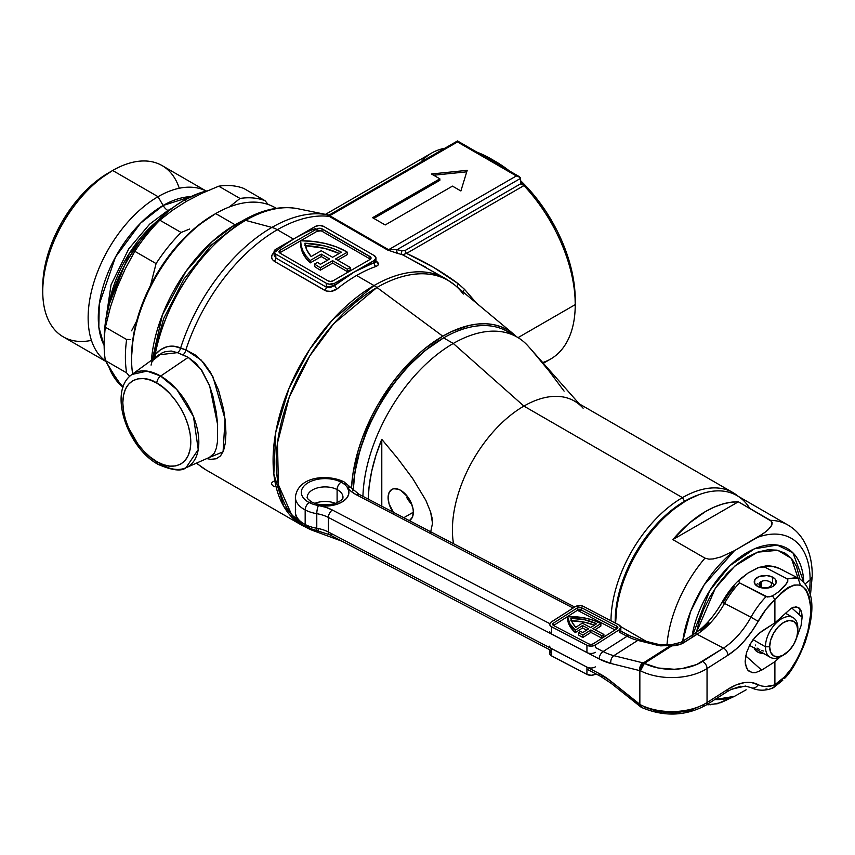<?xml version="1.0" encoding="UTF-8"?>
<svg xmlns="http://www.w3.org/2000/svg" width="855" height="855" viewBox="0 0 855 855"><rect width="100%" height="100%" fill="white"/><g stroke="black" fill="none" stroke-linecap="round" stroke-linejoin="round"><path stroke-width="1.28" d="M209.4 457.361L214.252 453.342L216.315 448.309L217.523 441.479L217.523 423.129L216.304 412.441L212.863 395.908L209.379 385.242L202.101 370.92L195.731 363.129L188.218 357.369L160.655 376.072L147.06 371.113L132.033 374.447A54.004 31.175 60 0 1 160.655 376.072A54.004 31.175 60 0 1 196.361 425.17A54.004 31.175 60 0 1 185.93 467.792L198.242 449.58L193.487 416.599L176.782 389.506L160.655 376.072A5.942 3.431 120 0 0 156.818 383.126C166.757 387.283 190.344 412.676 190.804 442.003C190.344 470.784 166.757 468.946 156.818 461.625A5.942 3.431 120 0 0 158.036 464.34A5.942 3.431 -60 0 1 156.818 461.625L163.444 464.703L169.824 466.146L175.703 465.911L180.854 464.009L185.075 460.503L188.218 455.523L190.152 449.281L190.804 442.003L190.152 433.966L188.218 425.48L185.075 416.887L180.854 408.498L175.703 400.642L169.824 393.621L163.444 387.7L156.818 383.126L150.181 380.048L143.8 378.594L137.933 378.829L132.781 380.742L128.549 384.248L125.407 389.217L123.473 395.47L122.821 402.748L123.473 410.785L125.407 419.26L128.549 427.863L137.933 444.108L143.8 451.13L150.181 457.04L156.818 461.625C146.868 457.468 123.28 432.064 122.821 402.748C123.28 373.966 146.868 375.805 156.818 383.126A5.942 3.431 -60 0 1 160.655 376.072L188.218 357.369L177.359 352.645L171.235 351.02L164.972 351.758L161.958 352.965L154.007 359.602M276.261 208.321L275.16 207.69A118.941 68.667 120 0 0 215.684 213.579L213.59 214.787A115.97 66.957 120 0 0 213.579 214.787A115.97 66.957 120 0 0 131.585 356.824L133.156 337.436L137.826 316.981L145.403 296.236L155.599 276.005L168.029 257.045L182.201 240.116L197.591 225.848L215.684 213.579A118.941 68.667 120 0 0 132.643 373.998A118.941 68.667 -60 0 1 131.585 359.25A118.941 68.667 -60 0 1 215.684 213.579L235.061 224.758A118.941 68.667 -60 0 1 241.933 221.114A118.941 68.667 -60 0 0 235.061 224.758A8.924 5.151 -120 0 0 235.638 225.068A8.924 5.151 60 0 1 235.061 224.758L215.684 213.579A118.941 68.667 -60 0 1 276.229 208.321M151.079 365.128L162.407 314.907L186.059 271.249L212.211 241.612L235.061 224.758A118.941 68.667 -60 0 0 151.388 360.318M445.188 278.377A142.732 82.401 120 0 0 374.02 285.559L332.584 319.759L309.563 349.62L289.033 388.288L275.77 432.117L273.824 474.033L283.86 506.534L302.649 525.707A142.732 82.401 -60 0 1 280.771 411.341A142.732 82.401 -60 0 1 374.02 285.559A29.733 17.164 60 0 1 376.937 287.494A29.733 17.164 -120 0 0 374.02 285.559L356.567 275.481A142.732 82.401 120 0 0 337.201 288.83L330.981 291.384L326.065 290.989L274.252 261.245L272.307 259.439L271.601 257.099L272.232 254.619L274.124 252.407C270.736 255.666 270.779 258.616 274.252 261.245A2.971 1.721 120 0 0 275.823 257.996L326.289 287.13L326.289 283.251L275.823 254.117L275.823 257.996L275.823 254.117L274.081 251.691L275.823 249.265L295.584 237.85L315.356 226.447L319.556 225.442L323.756 226.447L374.223 255.581L375.965 258.007L374.223 260.433L334.69 283.251L334.69 285.463L354.462 271.847L374.223 262.645L374.223 260.433L334.69 283.251L329.325 284.191L326.289 283.251L275.823 254.117A5.942 3.431 180 0 1 274.081 251.691A5.942 3.431 180 0 1 275.823 249.265L295.584 237.85L285.656 244.135M305.513 232.678L295.584 237.85L315.356 226.447A5.942 3.431 180 0 1 323.756 226.447L374.223 255.581A5.942 3.431 180 0 1 375.965 258.007A5.942 3.431 180 0 1 374.223 260.433L374.223 262.645A2.971 2.009 -109.4 0 0 375.922 266.471C379.31 265.039 379.267 263.18 375.794 260.893L378.444 263.992L377.814 265.392L375.922 266.471A142.732 82.401 120 0 0 356.567 275.481L374.02 285.559A142.732 82.401 -60 0 1 445.38 278.495L454.892 285.132A142.443 82.24 120 0 0 376.937 287.494L442.772 336.186A129.351 74.684 -60 0 1 513.556 334.049A129.351 74.684 -60 0 1 516.473 336.71L507.443 329.774L500.795 326.653L493.581 324.644L485.886 323.756L477.774 324.013L469.32 325.402L451.739 331.516L442.772 336.186L424.924 348.509L416.214 356.054L399.648 373.55L391.953 383.318L378.092 404.458L372.064 415.616L362.103 438.583L358.266 450.168L353.062 472.986L351.49 487.884A129.351 74.684 -60 0 1 442.772 336.186L376.937 287.494A142.443 82.24 120 0 0 282.086 419.452A142.443 82.24 120 0 0 313.154 530.624L291.812 515.095L278.431 484.903L277.469 442.997L289.257 397.18L309.809 355.851L333.653 323.767L376.937 287.494A142.443 82.24 -60 0 1 454.636 284.929A142.443 82.24 -60 0 1 463.303 294.077M327.957 214.862A141.716 81.824 120 0 0 271.89 227.43A141.716 81.824 -60 0 1 328.031 214.883L297.797 208.716A131.756 76.063 120 0 0 245.599 220.376A131.756 76.063 120 0 0 155.086 354.707C169.803 281.797 220.889 232.827 245.599 220.376A8.924 5.151 -120 0 0 242.767 220.633A8.924 5.151 60 0 1 245.599 220.376L271.89 227.43A29.733 17.164 60 0 1 277.33 229.739A142.732 82.401 120 0 0 185.856 349.866L195.325 354.996L203.618 362.68L210.619 372.545L218.527 390.072L223.54 409.15L225.346 421.665L225.955 433.164L225.346 443.018L223.54 450.66L220.515 455.929L216.219 458.782L210.619 459.317L206.718 458.59M543.331 363.268L550.599 359.068A118.941 68.667 -120 0 0 575.233 304.626L575.233 299.763A112.999 65.237 -120 0 0 520.567 180.662L532.996 194.021L546.024 211.58L557.097 230.764L561.767 240.736L569.152 260.946L571.792 271.003L574.849 290.497L575.233 304.626L518.055 337.629L575.233 304.626A118.941 68.667 -120 0 0 523.955 185.599A118.941 68.667 60 0 1 575.233 304.626A118.941 68.667 60 0 1 542.701 362.552M406.52 253.401L523.955 185.599A118.941 68.667 60 0 0 520.567 182.083A118.941 68.667 60 0 1 523.955 185.599L406.52 253.401C425.469 261.983 442.751 272.125 458.366 283.828L464.532 289.332A8.924 2.704 -43.2 0 0 463.036 291.918A8.924 2.704 136.8 0 1 464.532 289.332L476.556 303.204L464.532 289.332L458.366 283.828A8.924 2.736 -50.5 0 0 457.094 287.088A8.924 2.736 129.5 0 1 458.366 283.828L433.699 267.444L406.52 253.401A2.971 1.721 60 0 1 405.238 250.419L520.727 183.75L520.567 178.374L397.148 249.628A145.703 84.121 -60 0 1 401.775 250.964L405.238 250.419L520.727 183.75L523.923 185.588L520.727 183.75L520.246 177.445L520.567 178.374L397.148 249.628A145.703 84.121 -60 0 1 401.775 250.964L405.238 250.419A2.971 1.721 -120 0 0 406.52 253.401L402.566 254.833A142.732 82.401 120 0 0 398.035 253.529L387.518 249.981L327.786 215.524L327.401 215.032L328.769 215.086M476.791 152.094A118.941 68.667 60 0 1 491.133 158.945A118.941 68.667 60 0 1 505.465 168.649A118.941 68.667 -120 0 0 476.791 152.094M420.916 162.065A118.941 68.667 60 0 1 444.824 148.257A118.941 68.667 -120 0 0 431.657 153.056L325.477 214.359M509.313 170.872A112.999 65.237 -120 0 0 495.334 161.381L509.313 170.872M196.778 462.993A142.732 82.401 120 0 0 205.97 469.887L302.649 525.707L313.154 530.624L342.192 541.301M152.585 361.686L155.086 354.707L160.633 349.652L167.046 346.735L173.886 346.147L185.856 349.866A142.732 82.401 -60 0 1 277.33 229.739L293.479 239.069L277.33 229.739A142.732 82.401 -60 0 1 329.314 216.379A142.732 82.401 120 0 0 277.33 229.739A29.733 17.164 -120 0 0 271.89 227.43L245.599 220.376A131.756 76.063 -60 0 1 297.722 208.706M370.375 259.215A3.57 2.063 0 0 0 370.023 258.98L370.023 256.553A3.57 2.063 180 0 1 371.059 258.007A3.57 2.063 180 0 1 370.023 259.46L333.012 280.825A3.57 2.063 180 0 1 327.967 280.825L280.023 253.155A3.57 2.063 180 0 1 278.987 251.691A3.57 2.063 180 0 1 280.023 250.237L317.034 228.873L280.023 250.237L278.987 251.691L280.023 253.155L327.967 280.825L330.49 281.434L333.012 280.825L370.023 259.46L370.792 257.216L320.924 228.424L317.034 228.873L317.034 231.299L300.629 240.768A63.633 36.744 180 0 1 346.211 251.53A63.633 36.744 180 0 1 347.312 252.182L347.312 254.608L337.64 260.187L347.312 254.608L347.312 252.182L335.534 258.98L350.251 267.476L347.312 269.175L347.312 271.601L350.251 269.902L350.251 267.476L350.251 269.902L347.312 271.601L347.312 269.175L332.595 260.679L320.401 267.722A63.633 36.744 180 0 1 314.565 264.045L314.565 266.471A63.633 36.744 0 0 0 320.401 270.148L332.595 263.105L347.312 271.601L332.595 263.105L332.595 260.679L332.595 263.105L320.401 270.148L320.401 267.722L320.401 270.148A63.633 36.744 0 0 1 314.565 266.471L314.565 264.045L317.526 262.335L314.565 264.045A63.633 36.744 180 0 0 320.401 267.722L332.595 260.679L347.312 269.175L350.251 267.476L335.534 258.98L347.312 252.182A63.633 36.744 180 0 0 346.211 251.53L336.443 246.913L325.295 243.504L313.197 241.42L300.629 240.768L280.023 252.663A3.57 2.063 0 0 0 279.671 252.909M155.086 354.707A5.942 4.457 -142 0 1 155.418 357.379A5.942 4.457 38 0 0 155.086 354.707C162.503 346.339 171.021 344.095 180.64 347.974A141.716 81.824 -60 0 1 271.89 227.43A141.716 81.824 120 0 0 180.64 347.974A5.942 4.713 -65.9 0 1 177.359 352.645L158.902 354.836L132.033 374.447C107.73 390.949 127.192 447.71 158.047 464.351C172.069 470.421 181.356 471.565 185.93 467.792A54.004 31.175 60 0 1 160.655 464.244A5.942 3.431 -60 0 1 158.036 464.34M328.512 214.979L329.1 214.979L328.512 214.979M426.57 267.636L402.566 254.833A2.971 2.415 108.8 0 1 401.775 250.964A2.971 2.415 -71.2 0 0 402.566 254.833A142.732 82.401 120 0 0 398.035 253.529A2.971 2.394 103.5 0 1 397.148 249.628A2.971 2.394 -76.5 0 0 398.035 253.529L387.518 249.981A2.971 1.721 120 0 0 388.608 249.703L516.356 175.948L457.489 141.951L329.709 215.727L388.608 249.703L397.148 249.628L388.608 249.703A2.971 1.721 -60 0 1 387.518 249.981L329.314 216.379A2.971 1.721 120 0 0 330.393 216.101L388.608 249.703L516.356 175.948L520.246 177.445L516.356 175.948L457.489 141.951L457.489 140.947L457.489 141.951L329.709 215.727L330.393 216.101A2.971 1.721 -60 0 1 329.314 216.379L328.694 216.037A2.971 1.614 117.3 0 0 329.709 215.727A2.971 1.614 -62.7 0 1 328.694 216.037L329.25 215.171L328.523 215.075L329.699 214.723L329.709 215.727L329.399 214.936L330.351 214.434L329.399 214.936M280.023 250.237L280.023 252.663L280.023 250.237M317.034 228.873A3.57 2.063 180 0 1 322.079 228.873L322.079 231.299A3.57 2.063 0 0 0 317.034 231.299L317.034 228.873M370.023 256.553L370.023 258.98L322.079 231.299L322.079 228.873L370.023 256.553M280.023 252.663L317.034 231.299L320.924 230.85M322.079 231.299L370.023 258.98M300.629 243.194L301.184 248.367L302.991 253.454L306.026 258.328L310.205 262.913L321.234 256.553L327.551 260.187L321.234 256.553L321.234 254.117L310.205 260.486A63.633 36.744 180 0 1 300.629 241.099A63.633 36.744 180 0 1 300.629 240.768L301.184 245.941L302.991 251.017L306.026 255.902L310.205 260.486L310.205 262.913L310.205 260.486L321.234 254.117L321.234 256.553L310.205 262.913A63.633 36.744 0 0 1 300.629 243.525A63.633 36.744 0 0 1 300.629 243.194M329.645 258.98L321.234 254.117L329.645 258.98L320.422 264.302A59.476 34.339 180 0 1 317.526 262.335A59.476 34.339 0 0 0 320.422 264.302L329.645 258.98M311.145 256.543L321.234 250.718L332.595 257.28L341.401 252.193L333.407 248.634L324.483 245.909L304.904 243.237L306.86 250.077L311.145 256.543A59.476 34.339 180 0 1 304.904 243.237A59.476 34.339 180 0 1 341.401 252.193L332.595 257.28L321.234 250.718L311.145 256.543M304.904 245.663L324.483 248.335L339.146 253.486A59.476 34.339 0 0 0 305.321 245.684M334.69 283.251A5.942 3.431 180 0 1 326.289 283.251L326.289 287.13L329.731 287.718L334.69 285.463L334.69 283.251M274.081 251.691L274.081 255.025L275.823 257.996L326.289 287.13A2.971 1.721 -60 0 1 324.718 290.379C328.961 292.218 333.129 291.705 337.201 288.83A2.971 1.357 51.2 0 1 334.69 285.463A2.971 1.357 -128.8 0 0 337.201 288.83A142.732 82.401 120 0 1 356.567 275.481A142.732 82.401 120 0 1 375.922 266.471A2.971 2.009 70.6 0 1 374.223 262.645L375.398 262.186M445.38 278.495L402.887 254.897M477.133 152.318L490.546 159.265L504.92 168.36M241.142 222.92A8.924 5.151 60 0 1 242.767 220.633L211.313 245.139L183.921 279.115L163.604 318.691L152.692 359.367M431.444 173.982L467.193 170.337L460.888 190.975L452.477 186.123L385.199 224.961L372.577 217.683L439.865 178.834L431.444 173.982L467.193 170.337L460.888 190.975L452.477 186.123L385.199 224.961L372.577 217.683L439.865 178.834L439.865 180.298L373.838 218.41L439.865 180.298L439.865 178.834L431.444 173.982M521.187 184.37L520.727 183.75M477.229 152.35L504.845 168.285M315.356 228.648A145.703 84.121 120 0 0 295.584 237.85A145.703 84.121 120 0 0 275.823 251.477M275.823 257.996A2.971 1.721 -60 0 1 274.252 261.245L324.718 290.379A2.971 1.721 120 0 0 326.289 287.13L334.69 285.463A145.703 84.121 -60 0 1 354.462 271.847A145.703 84.121 -60 0 1 374.223 262.645L376.05 261.769L374.843 260.807M274.124 481.162C270.736 482.583 270.779 484.443 274.252 486.741M466.734 171.844L433.592 175.222L466.734 171.844M217.64 424.711L209.699 386.075L200.861 369.125L188.218 357.369L182.938 354.9A5.942 3.634 110.1 0 0 185.856 349.866L201.235 360.094L212.981 376.863L225.068 419.078L223.07 451.814L206.728 458.59M180.64 347.974L185.856 349.866A5.942 3.634 -69.9 0 1 182.938 354.9L177.359 352.645A5.942 4.713 114.1 0 0 180.64 347.974M579.284 403.87L528.166 346.136A127.865 73.819 120 0 0 453.278 343.464L443.606 337.885L453.278 343.464A127.865 73.819 -60 0 1 517.211 337.137L507.539 331.548A127.865 73.819 120 0 0 443.606 337.885L442.772 338.366A126.668 73.135 120 0 0 353.243 490.107L354.921 472.334L360.019 449.997L368.291 427.329L379.428 405.227L393.001 384.526L408.487 366.026L425.298 350.443L443.606 337.885A127.865 73.819 -60 0 1 512.198 334.658M393.086 512.124A17.837 10.303 60 0 1 391.793 489.466A17.837 10.303 60 0 1 400.717 490.353L398.259 489.21L393.706 488.761L391.793 489.466L389.057 492.619L388.106 497.631L389.057 503.766L393.706 512.989M413.328 512.209L403.795 517.713L413.328 512.209L413.093 509.217L411.202 502.879L407.728 496.851L400.717 490.353A17.837 10.303 60 0 1 412.377 506.075A17.837 10.303 60 0 1 409.641 520.374L412.377 517.222L413.328 512.209M410.657 503.189L408.498 500.442L410.657 503.189M406.67 497.482L408.498 500.442L406.67 497.482M405.046 493.741L405.291 494.425L405.046 493.741M733.013 492.63L574.453 401.081A101.104 58.375 120 0 0 523.901 406.093L453.278 343.464L523.901 406.093L682.461 497.631L684.566 501.276A98.122 56.654 -60 0 1 698.471 494.874L684.566 501.276L671.036 510.627L658.019 522.704L651.863 529.619L640.555 544.881L635.511 553.067L626.875 570.189L620.463 587.748L616.519 605.062L615.194 622.985A98.122 56.654 -60 0 1 684.566 501.276L682.461 497.631A101.104 58.375 -60 0 1 733.013 492.63A101.104 58.375 -60 0 1 738.196 496.306A101.104 58.375 120 0 0 682.461 497.631L523.901 406.093A101.104 58.375 -60 0 1 583.121 408.198M523.901 406.093A101.104 58.375 120 0 0 453.513 543.695A101.104 58.375 -60 0 1 523.901 406.093M610.983 620.783A101.104 58.375 -60 0 1 682.461 497.631A101.104 58.375 120 0 0 610.983 620.783M453.278 343.464A127.865 73.819 120 0 0 362.926 496.36A127.865 73.819 -60 0 1 453.278 343.464M368.227 499.128A126.273 72.899 -60 0 1 381.79 439.32L397.65 458.408L412.698 478.522L425.854 500.335L430.589 511.953L432.01 517.756L432.512 523.281L430.599 532.376L432.512 523.281L430.589 511.953L425.854 500.335L412.698 478.522L397.65 458.408L381.79 439.32L381.79 506.213L381.79 439.32L375.933 455.405L371.668 471.394L369.071 486.976L368.227 499.128M443.606 337.885A127.865 73.819 120 0 0 353.275 490.139A127.865 73.819 -60 0 1 443.606 337.885L442.772 338.366M564.086 391.12L549.038 371.006L533.178 351.918M787.722 524.895A100.505 58.022 120 0 0 770.441 520.332A100.505 58.022 -60 0 1 787.947 525.034L736.925 495.569A100.505 58.022 120 0 0 659.654 522.309A100.505 58.022 120 0 0 615.6 623.199L616.925 604.913L620.858 587.706L627.228 570.264L635.799 553.238L646.252 537.303L658.179 523.057L671.111 511.066L684.566 501.767A97.534 56.312 120 0 0 615.6 621.211L615.6 623.199A100.505 58.022 -60 0 1 686.672 500.549A100.505 58.022 -60 0 1 749.75 508.394M646.348 641.4L620.602 626.533L646.348 641.4M666.932 645.311A100.505 58.022 -60 0 1 704.958 558.133L672.853 539.601A100.505 58.022 -60 0 1 738.335 501.8L771.648 521.368L771.83 525.066L770.376 527.417L765.888 531.671L757.487 537.378A90.673 52.347 -60 0 1 810.102 579.84A11.895 6.872 0 0 0 812.25 575.875A11.895 6.872 180 0 1 810.102 579.84L805.367 583.73L810.102 579.84A90.673 52.347 120 0 0 757.487 537.378L734.477 550.652L721.064 556.894L713.198 558.935L708.88 559.149L704.958 558.133A100.505 58.022 120 0 0 672.233 617.93M809.375 591.361A90.673 52.347 120 0 0 810.102 579.84M746.159 689.803L734.477 696.333L714.791 699.55A90.673 52.347 120 0 0 734.477 696.333L746.159 689.803M740.633 686.255A79.878 46.117 -60 0 1 731.025 689.483L740.633 686.255M798.923 614.392L800.366 609.433M706.615 704.766L717.227 703.772L734.477 696.333L721.032 702.586L709.981 704.851M682.739 641.197L690.616 611.485L704.135 584.916L734.477 550.652A90.673 52.347 120 0 0 682.739 641.197M799.949 579.017L796.454 566.288L791.57 558.561L785.008 553.11L776.992 550.15L767.865 549.786L757.958 552.041L747.644 556.819L737.341 563.937L727.434 573.128L718.296 584.04L710.291 596.245L703.718 609.284L698.845 622.654L696.451 632.347L715.346 588.197L734.819 566.053L757.573 552.17L777.761 550.31L791.409 558.379L800.451 585.301M692.219 635.147A79.878 46.117 -60 0 1 752.186 549.851A79.878 46.117 -60 0 1 803.743 581.892L792.938 552.832L777.163 545.03L754.463 548.814L729.828 565.732L709.736 590.666L691.866 637.306M672.853 539.601L738.335 501.8L770.441 520.332L772.183 522.587L771.83 525.066L768.303 529.608L763.226 533.638L734.477 550.652L721.064 556.894L713.198 558.935L708.88 559.149L704.958 558.133L672.853 539.601L688.745 523.538L705.599 511.472L714.085 507.165L722.443 504.087L730.565 502.291L738.335 501.8L672.853 539.601M706.754 704.509L708.859 704.819M640.384 706.348L640.929 707.032L640.406 705.097L641.635 707.491L640.406 705.097A5.942 2.266 -52.2 0 1 640.47 704.798A47.581 27.467 0 0 0 707.042 702.554L707.042 668.557L727.904 655.261L736.187 649.009L744.181 641.068L751.588 631.717L765.898 609.497L774.876 599.686L774.897 622.857L761.677 631.289L755.35 636.804L749.985 644.435L746.404 653.017L745.143 661.257L745.464 664.837L747.933 670.267L752.486 672.714L748.563 670.897L746.404 667.883L745.143 661.257L746.757 651.863M749.076 646.177L752.486 640.416L758.449 633.715L774.897 622.857L790.886 608.536L774.897 622.857L774.897 599.868L781.385 592.622L787.904 587.588L794.103 585.023L799.692 585.066L802.15 586.07L806.276 589.982L809.14 596.234L810.615 604.517L810.615 614.414L807.879 631.14L802.15 648.4L796.999 659.237L791.067 668.867L784.655 676.807L774.897 684.684L774.897 661.706L761.677 670.138L745.71 655.86L761.677 670.138L755.35 672.693L761.677 670.138L774.897 661.706L774.876 684.898L765.898 686.533L761.826 686.031L751.588 682.579L744.181 682.675L736.187 684.919L727.904 689.248L707.042 702.554L707.042 668.557A5.942 3.602 -122.5 0 0 702.639 661.396A41.628 24.036 180 0 1 644.381 663.373L643.313 662.956L641.389 665.137L640.406 670.427L644.381 663.373L658.297 668.012L674.21 669.262L682.183 668.546L696.665 664.538L723.49 648.101L697.039 634.271L681.574 643.836L671.838 645.856L644.381 663.373A5.942 3.196 116.8 0 0 640.47 670.812L639.85 670.641L639.85 704.328L610.908 681.243L599.141 673.505L328.384 532.002L328.384 517.435L599.141 658.927L610.908 663.48L639.85 670.641L639.85 704.328L640.47 704.798A5.942 3.196 116.8 0 0 641.699 707.523L640.737 706.914A5.942 2.266 -52.2 0 1 640.406 705.097L610.908 681.243A5.942 2.33 128.6 0 0 611.186 683.348L640.128 706.433A5.942 2.33 -51.4 0 1 639.85 704.328A5.942 2.33 128.6 0 0 640.139 706.444L640.737 706.914M309.168 526.819A5.942 3.26 -62.4 0 1 306.411 527.225A5.942 3.26 -62.4 0 1 305.171 524.5A29.733 17.164 180 0 1 295.648 509.548M295.648 494.981A29.733 17.164 0 0 0 305.171 509.933A5.942 3.26 -62.4 0 1 309.168 502.537A5.942 3.26 -62.4 0 1 311.893 502.109A5.942 3.26 117.6 0 0 309.168 502.537A23.79 13.733 0 0 0 318.445 505.529A23.79 13.733 0 0 0 342.77 501.564A23.79 13.733 0 0 0 347.183 487.211A23.79 13.733 0 0 0 341.092 482.167A5.942 3.26 117.6 0 0 337.105 489.573A17.837 10.303 180 0 1 342.823 498.551M784.591 678.368L784.366 678.614C791.025 672.308 797.907 660.327 805.004 642.671C812.613 619.191 817.594 591.959 799.553 578.803L779.471 568.532A5.942 3.185 -67.5 0 0 779.226 568.415C775.56 566.609 771.167 565.764 766.048 565.892L758.962 567.421L748.189 572.936L757.455 567.977L762.029 566.715L764.477 566.983A59.476 32.586 -62.4 0 1 768.239 566.341A5.942 4.681 -95.5 0 0 765.984 565.903A5.942 4.681 84.5 0 1 768.239 566.341A59.476 32.586 117.6 0 0 764.477 566.983L787.124 578.814L796.251 577.649L799.746 578.899M352.025 488.6A5.942 4.499 145 0 0 347.183 487.211A35.686 20.606 0 0 0 356.321 494.756L573.096 608.044L356.321 494.756L351.01 491.283L347.183 487.211L348.787 490.92L348.551 494.756L346.489 498.401L342.77 501.564L337.672 504.023L331.59 505.572L318.445 505.529A23.79 13.733 180 0 1 309.168 502.537A23.79 13.733 180 0 1 307.49 483.139A23.79 13.733 180 0 1 341.092 482.167A5.942 3.26 -62.4 0 1 343.849 481.76A5.942 3.26 117.6 0 0 341.092 482.167A23.79 13.733 180 0 1 347.183 487.211A5.942 4.499 -35 0 1 352.025 488.6A5.942 4.499 -35 0 1 352.698 490.77M574.699 607.029L359.079 494.34A5.942 3.26 117.6 0 0 356.321 494.756A5.942 3.26 -62.4 0 1 359.079 494.35L343.849 481.76A5.942 3.26 -62.4 0 1 345.089 484.486M799.211 608.055L795.92 606.815L790.886 608.536L793.504 607.232L798.036 607.285L801.071 610.801L802.129 617.257L791.783 608.012L802.129 617.257L801.862 613.719M335.427 503.36A17.837 10.303 0 0 0 314.832 503.36A17.837 10.303 0 0 1 335.427 503.36M307.437 495.868A17.837 10.303 180 0 1 318.968 487.542A17.837 10.303 180 0 1 337.105 489.573L337.105 502.708L337.105 489.573A17.837 10.303 180 0 1 342.973 497.204C341.615 499.331 344.48 498.871 336.036 503.146C327.412 505.871 319.375 505.529 311.915 502.12C308.099 499.438 306.55 497.802 307.287 497.204A17.837 10.303 180 0 1 317.889 487.788A17.837 10.303 180 0 1 337.105 489.573A5.942 3.26 -62.4 0 1 341.092 482.167A23.79 13.733 0 0 0 307.49 483.139A23.79 13.733 0 0 0 309.168 502.537A5.942 3.26 117.6 0 0 305.171 509.933L305.171 524.5A29.733 17.164 0 0 0 316.777 528.251L316.777 513.684A29.733 17.164 180 0 1 305.171 509.933A29.733 17.164 180 0 1 295.392 497.204C297.818 476.288 327.347 473.82 343.849 481.76M611.197 683.348A5.942 2.33 -51.4 0 1 610.908 681.243A65.418 39.597 -122.5 0 0 599.141 673.505L328.384 532.002A29.733 17.164 0 0 0 316.777 528.251A29.733 17.164 180 0 1 305.171 524.5A5.942 3.26 117.6 0 0 306.411 527.225C298.79 522.651 295.125 517.499 295.392 511.771A29.733 17.164 0 0 0 305.171 524.5L305.171 509.933A29.733 17.164 0 0 0 316.777 513.684A29.733 17.164 180 0 1 328.384 517.435L328.384 532.002A29.733 17.164 0 0 0 316.777 528.251L316.777 513.684A29.733 17.164 180 0 1 328.384 517.435L599.141 658.927A65.418 39.597 -122.5 0 0 610.908 663.48L639.85 670.641A5.942 3.997 -76.1 0 1 642.768 662.828L613.826 655.667L637.777 640.395L660.712 645.867L670.769 645.44L643.313 662.956L613.826 655.667A59.476 35.995 57.5 0 1 603.138 651.531L627.078 636.259L619.287 632.176L627.078 636.259A59.476 35.995 -122.5 0 0 637.777 640.395L613.826 655.667A5.942 3.997 103.9 0 0 610.908 663.48A5.942 3.997 -76.1 0 1 613.826 655.667A59.476 35.995 57.5 0 1 603.138 651.531L627.078 636.259A5.942 3.26 -62.4 0 1 629.836 635.842A5.942 3.26 117.6 0 0 627.078 636.259A59.476 35.995 -122.5 0 0 637.777 640.395A5.942 3.997 -76.1 0 1 640.31 639.903A5.942 3.997 103.9 0 0 637.777 640.395L657.89 645.375A5.942 3.997 -76.1 0 1 660.391 644.862L640.277 639.893L629.836 635.842L620.826 631.129M754.249 647.716L755.296 650.11L757.851 652.109L764.017 653.712A10.997 6.348 180 0 1 757.851 652.109A10.997 6.348 180 0 1 754.302 648.101M772.621 577.136L772.621 583.452L772.621 577.136A10.997 6.348 180 0 1 776.244 581.838A10.997 6.348 180 0 1 769.703 587.652A10.997 6.348 180 0 1 757.851 586.551A10.997 6.348 180 0 1 754.238 581.838A10.997 6.348 180 0 1 760.779 576.035A10.997 6.348 180 0 1 772.621 577.136L775.186 579.124L776.126 582.768L774.683 585.109L771.798 586.947L767.918 588.005L761.538 587.823L757.851 586.551L754.57 583.388L754.88 579.701L758.674 576.74L766.85 575.554L772.621 577.136M660.423 644.873A5.942 3.997 103.9 0 0 657.89 645.375L671.838 645.856L671.667 644.766L671.838 645.856A17.837 10.303 0 0 0 684.16 642.479L697.039 634.271A59.476 32.586 117.6 0 0 724.527 603.384L750.979 617.214A59.476 32.586 -62.4 0 1 723.49 648.101L697.039 634.271A59.476 32.586 117.6 0 0 724.527 603.384A59.476 32.586 -62.4 0 1 739.554 582.875L738.848 581.518L740.548 578.771L748.189 572.936L739.457 580.096L738.848 581.518L739.554 582.875A59.476 32.586 117.6 0 0 724.527 603.384L750.979 617.214A59.476 32.586 -62.4 0 1 766.005 596.705L739.554 582.875L767.672 597.014L772.557 595.892L778.125 592.141L786.653 583.548L787.947 579.936L787.124 578.814L764.477 566.983L759.635 567.218M778.958 568.329A5.942 3.185 -67.5 0 1 779.226 568.415A5.942 3.185 112.5 0 1 779.471 568.532L773.551 566.694L768.239 566.341L770.921 566.331M750.989 687.623C757.423 690.701 764.263 691 771.509 688.521L774.064 686.896L774.876 684.898A53.523 29.327 -62.4 0 1 758.139 684.652A65.418 35.846 117.6 0 0 727.904 689.248L707.042 702.554A47.581 27.467 180 0 1 640.47 704.798L641.71 707.523C663.993 716.928 685.368 716.18 705.835 705.257A5.942 3.602 -122.5 0 0 707.042 702.554A5.942 3.602 57.5 0 1 705.835 705.257L726.686 691.962A5.942 3.602 -122.5 0 0 727.904 689.248A5.942 3.602 57.5 0 1 726.686 691.962L731.656 689.173L745.432 686.063L750.989 687.623A5.942 4.97 -62.6 0 0 758.139 684.652A5.942 4.97 117.4 0 1 750.989 687.634A59.476 32.586 -62.4 0 1 750.979 687.623M708.902 622.632L700.918 630.573M734.285 586.669L728.225 594.321L722.86 602.85L722.08 602.262L724.527 603.384L722.08 602.262C727.723 592.194 734.445 583.837 742.226 577.211L741.862 577.52M774.897 661.706L780.059 656.961L774.897 661.706M796.646 637.723L801.071 625.668L802.129 617.257L801.071 625.668L796.646 637.723M801.071 610.801L799.778 608.632M705.835 705.257A5.942 3.602 57.5 0 1 702.639 705.097L689.761 710.644L674.21 712.963L658.297 711.713L644.381 707.074M318.445 505.529L325.851 507.325L332.371 510.029L549.808 623.658L332.371 510.029A5.942 3.26 117.6 0 0 328.384 517.435A5.942 3.26 -62.4 0 1 332.371 510.029A35.686 20.606 0 0 0 318.445 505.529A5.942 1.368 99.6 0 0 316.777 513.684A5.942 1.368 -80.4 0 1 318.445 505.529M595.337 647.459L603.138 651.531A5.942 3.26 117.6 0 0 599.141 658.927A5.942 3.26 -62.4 0 1 603.138 651.531L595.337 647.459L595.337 645.023L595.337 647.459M614.991 629.932L577.392 610.288L614.991 629.932M707.042 668.557A47.581 27.467 180 0 1 640.47 670.812A47.581 27.467 0 0 0 707.042 668.557L727.904 655.261A5.942 3.602 -122.5 0 0 723.49 648.101L702.639 661.396A5.942 3.602 57.5 0 1 707.042 668.557M755.35 672.693L752.486 672.714M772.984 687.922L782.785 680.249L773.551 687.602M797.95 578.108L787.124 578.814L787.85 581.176L784.869 585.803L778.125 592.141L772.557 595.892L774.876 599.686L772.557 595.892L769.414 596.822L766.005 596.705A59.476 32.586 117.6 0 0 750.979 617.214L758.139 621.286L750.979 617.214A59.476 32.586 -62.4 0 1 723.49 648.101A5.942 3.602 57.5 0 1 727.904 655.261A65.418 35.846 117.6 0 0 758.139 621.286A53.523 29.327 -62.4 0 1 774.876 599.686L774.897 599.868C795.887 577.264 807.857 580.406 810.797 609.294C811.438 636.077 792.318 676.241 774.897 684.684L774.064 686.896L771.392 688.564M767.833 689.269L766.005 688.959M670.79 644.884L670.769 645.44L670.822 644.852L660.391 644.862M684.16 642.479A5.942 3.602 -122.5 0 0 680.975 642.319L680.965 642.329A5.942 3.602 57.5 0 1 684.16 642.479M697.039 634.271A5.942 3.602 -122.5 0 0 693.843 634.111A5.942 3.602 57.5 0 1 697.039 634.271M692.625 636.825A5.942 3.602 57.5 0 1 693.843 634.111L680.965 642.329L670.822 644.852M599.141 673.505A5.942 3.26 117.6 0 0 600.381 676.22A5.942 3.26 -62.4 0 1 599.141 673.505M328.384 532.002A5.942 3.26 117.6 0 0 329.624 534.728A5.942 3.26 -62.4 0 1 328.384 532.002M603.138 675.813A5.942 3.26 -62.4 0 1 600.381 676.22L611.186 683.348M332.371 534.311A5.942 3.26 -62.4 0 1 329.613 534.728L551.667 650.762M316.777 528.251A5.942 1.368 99.6 0 0 317.451 530.816A5.942 1.368 -80.4 0 1 316.777 528.251M318.445 529.811A5.942 1.368 -80.4 0 1 317.451 530.816L329.624 534.728M773.775 687.473L772.557 688.147M779.471 568.532L783.223 570.274M670.769 645.44L643.313 662.956A5.942 3.602 57.5 0 1 644.381 663.373L671.838 645.856A5.942 3.602 -122.5 0 0 670.769 645.44M640.47 670.812L644.381 663.373L640.47 670.812A5.942 3.933 -76.9 0 1 640.406 670.427A5.942 3.933 -76.9 0 1 643.313 662.956L642.768 662.828A5.942 3.997 103.9 0 0 639.85 670.641L640.47 670.812M567.624 619.084L567.624 616.658A44.599 25.746 180 0 1 600.231 623.263A44.599 25.746 180 0 1 600.862 623.594L600.862 626.031L594.973 629.782L600.862 626.031L600.862 623.594L592.878 628.692L603.897 634.453L601.899 635.725L601.899 638.151L603.897 636.879L603.897 634.453L603.897 636.879L601.899 638.151L601.899 635.725L590.88 629.964L582.896 635.051A44.599 25.746 180 0 1 578.685 632.625L578.685 635.051A44.599 25.746 0 0 0 582.896 637.477L590.88 632.39L601.899 638.151L590.88 632.39L590.88 629.964L590.88 632.39L582.896 637.477L582.896 635.051L582.896 637.477A44.599 25.746 0 0 1 578.685 635.051L578.685 632.625L580.695 631.343L578.685 632.625A44.599 25.746 180 0 0 582.896 635.051L590.88 629.964L601.899 635.725L603.897 634.453L592.878 628.692L600.862 623.594A44.599 25.746 180 0 0 600.231 623.263L593.114 620.228L585.087 618.058L567.624 616.658L568.308 622.654L569.847 626.138L575.351 632.572L582.501 628.008L586.583 630.146L582.501 628.008L582.501 625.582L575.351 630.146A44.599 25.746 180 0 1 567.624 616.658L569.847 623.712L575.351 630.146L575.351 632.572L575.351 630.146L582.501 625.582L582.501 628.008L575.351 632.572A44.599 25.746 0 0 1 567.624 619.084M549.712 631.578A5.942 3.431 0 0 0 551.667 634.121L551.667 626.833A5.942 3.431 180 0 1 549.712 624.289A5.942 3.431 180 0 1 551.251 621.98L575.191 606.708A5.942 3.431 180 0 1 583.591 606.473L618.87 624.909L620.816 627.281L619.287 629.75L595.337 645.023L591.222 646.156L586.936 645.269L551.667 626.833L551.667 634.121L586.936 652.557L586.936 645.269L550.877 626.341L549.712 624.46L550.556 622.526L575.191 606.708L580.47 605.618L583.591 606.473L618.87 624.909A5.942 3.431 180 0 1 620.826 627.452A5.942 3.431 180 0 1 619.287 629.75L595.337 645.023A5.942 3.431 180 0 1 586.936 645.269L586.936 652.557L550.877 633.619M619.287 632.176L619.287 629.75L619.287 632.176M587.877 652.953L586.936 652.557A5.942 3.431 0 0 0 595.337 652.312M581.592 607.745L577.392 607.862L553.452 623.135L552.683 624.374L553.655 625.561L588.935 643.997L591.072 644.435L593.135 643.879L617.075 628.607L617.844 627.367L616.872 626.181L581.592 607.745L581.592 610.171A2.971 1.721 0 0 0 577.392 610.288L553.548 625.507L577.392 610.288L577.392 607.862L577.392 610.288L581.592 610.171L581.592 607.745L616.872 626.181A2.971 1.721 180 0 1 617.844 627.452A2.971 1.721 180 0 1 617.075 628.607L593.135 643.879A2.971 1.721 180 0 1 588.935 643.997L553.655 625.561A2.971 1.721 180 0 1 552.683 624.289A2.971 1.721 180 0 1 553.452 623.135L553.452 625.443L553.452 623.135L577.392 607.862A2.971 1.721 180 0 1 581.592 607.745M616.872 628.607L616.872 626.181L616.872 628.607L581.592 610.171L616.872 628.607A2.971 1.721 0 0 1 616.979 628.66M588.678 628.81L582.501 625.582L588.678 628.81L582.725 632.604A41.628 24.036 180 0 1 580.695 631.343A41.628 24.036 0 0 0 582.725 632.604L588.678 628.81M582.298 623.156L590.677 627.538L596.63 623.744L584.521 619.768L570.83 618.325L572.54 622.953L575.8 627.303L582.298 623.156L575.8 627.303A41.628 24.036 180 0 1 570.83 618.325A41.628 24.036 180 0 1 596.63 623.744L590.677 627.538L582.298 623.156M570.83 620.751L584.521 622.194L594.375 625.176A41.628 24.036 0 0 0 571.525 620.762M550.877 648.186L586.936 667.124L551.667 648.689L551.667 655.967L586.936 674.403L586.936 667.124L587.877 667.52M595.337 674.157L595.337 673.59L594.471 674.616L591.222 675.29L586.936 674.403A5.942 3.431 0 0 0 595.337 674.157M551.251 651.125L549.712 653.594L550.877 655.475L586.936 674.403L586.936 667.124A5.942 3.431 180 0 0 595.337 666.879M549.712 649.747L549.712 653.423A5.942 3.431 0 0 0 551.667 655.967L551.667 648.689A5.942 3.431 180 0 1 549.712 646.145M755.991 585.29A9.811 5.664 180 0 1 757.455 583.73A9.811 5.664 0 0 0 755.991 585.29M761.442 581.411A6.242 3.602 180 0 1 768.004 581.037A6.242 3.602 180 0 1 771.488 584.275A6.242 3.602 180 0 1 769.65 586.819A6.242 3.602 180 0 1 762.852 587.599A6.242 3.602 180 0 1 758.994 584.275A6.242 3.602 180 0 1 760.287 582.073L760.287 586.466L760.287 582.073L761.442 581.411L761.442 587.129L761.442 581.411A6.242 3.602 180 0 1 769.65 581.721A6.242 3.602 180 0 1 769.65 586.819A6.242 3.602 180 0 1 761.121 586.979A6.242 3.602 180 0 1 760.287 582.073L761.442 581.411M770.633 582.447A9.811 5.664 180 0 1 774.48 585.29A9.811 5.664 0 0 0 772.172 583.174L769.65 581.721M782.731 655.464A22.893 13.22 -60 0 1 770.195 657.271A22.893 13.22 -60 0 1 765.449 646.786A22.893 13.22 -60 0 1 775.442 623.744A22.893 13.22 -60 0 1 793.087 617.609A22.893 13.22 -60 0 1 797.833 628.094L797.833 630.52A19.922 11.5 -60 0 1 783.746 654.919A19.922 11.5 -60 0 1 769.65 646.786L765.449 646.786A22.893 13.22 120 0 0 781.641 656.138L789.133 650.57L793.707 644.403L796.753 637.37L797.833 630.52L796.753 624.92L793.707 621.403L789.133 620.516L783.746 622.387L778.349 626.736L773.775 632.903L770.729 639.946L769.65 646.786L770.729 652.397L773.775 655.913L778.349 656.8L783.746 654.919M757.07 648.079L759.806 649.65M755.606 645.033L755.425 645.792M765.449 646.786L753.052 639.636L765.449 646.786L769.65 646.786A19.922 11.5 -60 0 1 783.746 622.387A19.922 11.5 -60 0 1 797.833 630.52L797.833 628.094A22.893 13.22 120 0 0 781.641 618.742A22.893 13.22 120 0 0 765.449 646.786M761.506 650.388L763.344 650.997M157.715 220.675L129.362 253.326L108.745 305.502A89.978 51.941 120 0 1 157.715 220.675M91.442 340.376A98.87 57.082 -60 0 1 42.75 291.566A98.87 57.082 -60 0 1 112.657 170.487L158.047 196.693L163.123 205.478L140.573 223.166L115.5 257.024L99.255 304.284L98.827 327.176L104.128 345.473A91.699 52.946 -60 0 1 163.123 205.478A9.512 5.493 -120 0 0 167.879 210.501L149.625 224.17L128.795 248.794L111.043 284.865L105.154 324.227L111.043 284.865L128.795 248.794L149.625 224.17L167.879 210.501A9.512 5.493 -120 0 0 168.681 210.896A9.512 5.493 60 0 1 167.879 210.501L172.144 208.203L167.879 210.501A9.512 5.493 60 0 1 163.123 205.478L190.9 196.65A91.699 52.946 -60 0 0 163.123 205.478L158.047 196.693A98.87 57.082 120 0 0 94.328 280.996A98.87 57.082 120 0 0 105.625 361.088A98.87 57.082 -60 0 1 94.328 280.996A98.87 57.082 -60 0 1 158.047 196.693L112.657 170.487A98.87 57.082 120 0 0 48.072 257.612A98.87 57.082 120 0 0 63.227 336.827L105.785 361.398M186.251 201.438L184.146 200.22A112.999 65.237 120 0 0 104.257 339.296L105.785 319.727L110.327 299.795L113.683 289.674L122.383 269.614L127.652 259.867L139.76 241.399L153.569 224.897L168.563 210.993L176.312 205.189L184.146 200.22L186.251 201.438L201.812 193.358L218.741 186.187A120.427 69.533 -60 0 1 243.75 188.421A120.427 69.533 120 0 0 218.741 186.187L240.009 198.456A120.427 69.533 -60 0 1 265.018 200.69L243.75 188.421L265.018 200.69A120.427 69.533 120 0 0 240.009 198.456L229.279 207.006L240.009 198.456L218.741 186.187L201.812 193.358L186.251 201.438L172.218 210.448L186.251 201.438M123.216 386.781A112.999 65.237 -60 0 1 117.06 379.78L105.368 360.575A120.427 69.533 -60 0 1 105.368 327.23L110.455 306.988L117.06 287.515L125.215 268.962L134.823 251.306A120.427 69.533 -60 0 1 159.832 220.195L172.218 210.448L159.832 220.195A120.427 69.533 120 0 0 134.823 251.306L156.08 263.586A120.427 69.533 -60 0 1 181.1 232.475L159.832 220.195L181.1 232.475A120.427 69.533 120 0 0 156.08 263.586L150.555 285.303L156.08 263.586L134.823 251.306L125.215 268.962L117.06 287.515L110.455 306.988L105.368 327.23A120.427 69.533 120 0 0 105.368 360.575L126.626 372.855A120.427 69.533 -60 0 1 126.626 339.499L105.368 327.23L126.626 339.499A120.427 69.533 120 0 0 126.626 372.855L129.65 376.457L126.626 372.855L105.368 360.575L110.466 369.734L122.896 387.732L117.06 379.78M109.077 367.404A112.999 65.237 120 0 0 121.56 385.968L113.683 376.66L109.077 367.404M206.226 191.071L162.097 165.592A98.87 57.082 120 0 0 112.657 170.487L108.457 172.913A92.917 53.651 120 0 0 42.75 286.714L44.011 271.185L47.752 254.79L53.822 238.171L61.998 221.958L71.948 206.771L83.309 193.209L95.632 181.773L112.657 170.487A98.87 57.082 -60 0 1 179.272 188.25M268.224 204.527L265.018 200.69L268.224 204.527M189.65 229.022L181.1 232.475L189.65 229.022M198.627 225.015L197.975 225.325L198.627 225.015M131.585 330.81L136.234 321.854L131.585 330.81M136.725 320.86L136.234 321.854L136.725 320.86M158.047 196.693A98.87 57.082 -60 0 1 206.183 191.082A98.87 57.082 120 0 0 158.047 196.693M207.583 190.751L199.739 192.995L184.146 200.22A112.999 65.237 120 0 1 207.583 190.751M130.163 339.521L126.69 339.392M131.585 359.25L131.585 356.824M215.684 213.579L213.579 214.787M491.133 158.945L495.334 161.381M328.031 214.883L328.822 215.043M300.629 241.099L300.629 243.525M375.965 258.007L375.965 261.341M454.892 285.132L513.556 334.049M242.767 220.633C262.015 209.496 280.355 205.531 297.797 208.716M205.97 469.887L196.372 463.175M519.338 176.654L457.489 140.947L329.699 214.723M210.212 457.051L185.93 467.792M810.455 595.198L812.25 575.896C812.303 562.483 809.45 550.802 803.711 540.852C799.724 534.129 794.477 528.85 787.947 525.034M686.672 500.549L684.566 501.767M295.392 511.771L295.392 497.204M693.843 634.111C704.52 627.153 713.936 616.541 722.08 602.262M586.936 669.198L600.381 676.22M306.411 527.225L317.462 530.816M779.247 568.415L783.319 570.317M331.013 504.493L319.246 504.493M620.826 627.463L620.826 632.989M755.425 648.742L755.425 650.27M749.504 645.322L770.195 657.271M785.424 613.185L793.087 617.609M42.75 291.566L42.75 286.714M112.657 170.487L108.457 172.913"/></g></svg>
